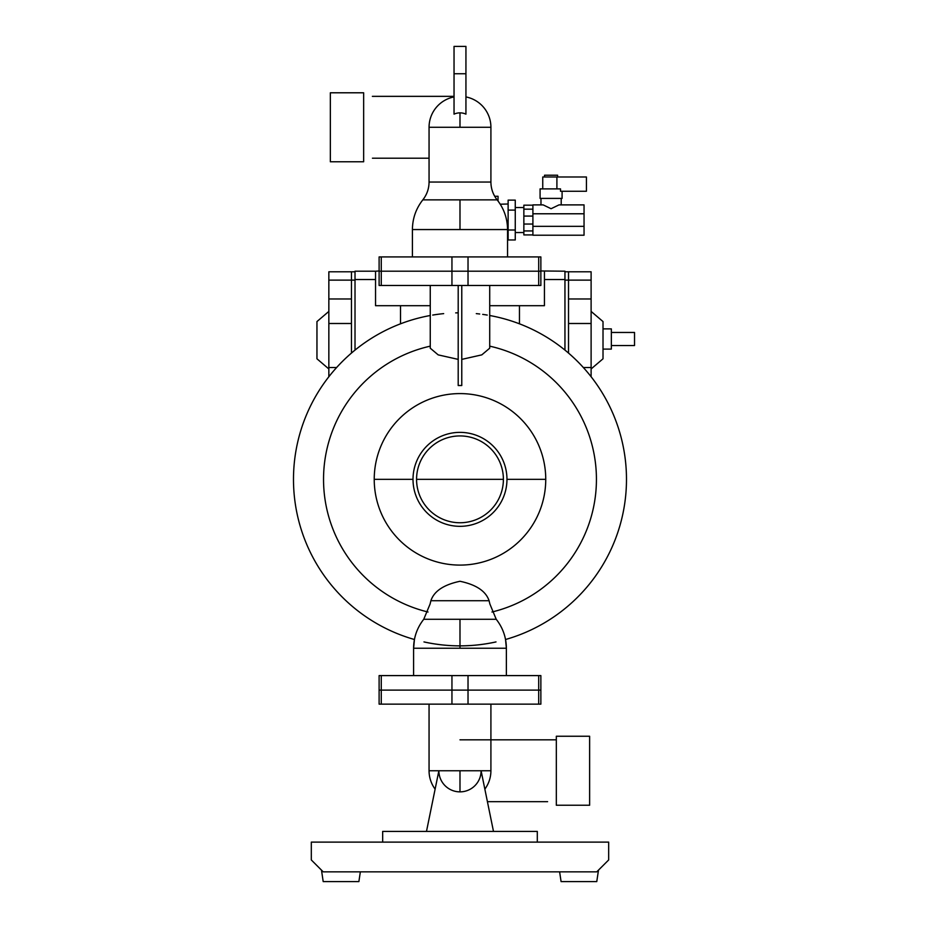 <?xml version="1.0" encoding="UTF-8"?>
<svg xmlns="http://www.w3.org/2000/svg" width="928" height="928" viewBox="0 0 928 928"><rect width="100%" height="100%" fill="white"/><g stroke="black" fill="none" stroke-linecap="round" stroke-linejoin="round"><path stroke-width="1.39" d="M487.409 801.676L547.601 801.676M556.324 770.75L556.324 805.237L589.628 805.237L589.628 736.252L556.324 736.252L556.324 770.75M547.532 739.825L526.396 739.825M540.862 689.864L540.862 704.143L538.704 704.143L538.704 675.596L540.862 675.596L540.862 690.107L379.111 690.107L379.111 675.596L379.111 690.107M439.837 644.635A166.518 166.518 0 0 1 431.16 643.348A166.518 166.518 0 0 0 439.837 644.635A166.518 166.518 0 0 1 423.98 641.921L424.05 641.932M435.336 644.02L439.849 644.635M423.968 641.921A166.518 166.518 0 0 0 470.334 645.54A166.518 166.518 0 0 1 423.968 641.921A166.518 166.518 0 0 0 431.16 643.348A166.518 166.518 0 0 1 423.98 641.921A166.518 166.518 0 0 0 470.334 645.54L465.23 645.772M475.368 645.146A166.518 166.518 0 0 0 484.636 644.02A166.518 166.518 0 0 1 475.368 645.146A166.518 166.518 0 0 0 484.636 644.02M488.847 643.336A166.518 166.518 0 0 0 495.993 641.921A166.518 166.518 0 0 1 488.847 643.336A166.518 166.518 0 0 0 495.993 641.921A166.518 166.518 0 0 1 459.986 645.865A166.518 166.518 0 0 0 496.004 641.921A166.518 166.518 0 0 1 459.986 645.865M454.743 645.772A166.518 166.518 0 0 1 449.628 645.54A166.518 166.518 0 0 0 454.743 645.772A166.518 166.518 0 0 1 449.628 645.54M379.123 285.476L540.862 285.476L540.862 270.964L564.955 271.196L564.955 279.525L544.434 279.525L544.434 305.695L519.46 305.695L519.46 323.814M564.955 279.525L564.955 350.076M400.513 323.814L400.513 305.695L375.538 305.695L375.538 279.525L355.018 279.525L355.018 350.076M544.434 271.196L544.434 279.525M375.538 279.525L375.538 271.196L379.123 270.964M400.513 305.695L430.256 305.695M519.46 305.695L489.717 305.695M375.538 271.196L355.018 271.196L355.018 279.525M494.705 196.26L498.046 196.26L498.046 201.028L500.238 204.218L508.126 203.998M568.516 353.058L568.516 280.117L591.113 280.117L591.113 271.788L568.516 271.788L568.516 280.117L564.955 280.117M568.516 298.978L591.113 298.978L591.113 376.722M591.113 280.117L591.113 298.978M568.516 323.501L591.113 323.501M583.387 367.534L591.113 367.534M591.113 311.414L603.014 321.564L603.014 358.8L591.113 368.95M603.014 328.883L611.343 328.883L611.343 349.102L603.014 349.102M611.343 332.456L634.532 332.456L634.532 345.541L611.343 345.541M568.516 271.788L564.955 271.788M351.457 298.978L328.848 298.978L328.848 271.788L351.457 271.788L351.457 353.058M328.848 298.978L328.848 376.722M351.457 323.501L328.848 323.501M328.848 368.95L316.958 358.8L316.958 321.564L328.848 311.414M336.586 367.534L328.848 367.534M328.848 280.117L355.018 280.117M351.457 271.788L355.018 271.788M487.235 315.068A166.518 166.518 0 0 0 482.711 314.383A166.518 166.518 0 0 1 487.235 315.068A166.518 166.518 0 0 0 482.711 314.383M479.695 314A166.518 166.518 0 0 0 476.296 313.629A166.518 166.518 0 0 1 479.695 314A166.518 166.518 0 0 0 476.296 313.629M458.2 312.84A166.518 166.518 0 0 0 455.694 312.887A166.518 166.518 0 0 1 458.2 312.84M443.677 313.629A166.518 166.518 0 0 0 432.738 315.068A166.518 166.518 0 0 1 443.677 313.629A166.518 166.518 0 0 0 432.738 315.068M372.441 158.201L429.061 158.201M363.648 127.275L363.648 161.774L330.345 161.774L330.345 92.788L363.648 92.788L363.648 127.275M454.036 96.35L372.372 96.35M465.937 96.93A30.926 30.926 0 0 1 490.912 127.275L429.061 127.275A30.926 30.926 0 0 1 454.036 96.93M454.036 114.144A14.419 14.419 0 0 1 465.937 114.144L465.937 73.753L454.036 73.753L454.036 114.144M454.036 73.753L454.036 46.4L465.937 46.4L465.937 73.753M381.269 285.476L381.269 271.196L540.862 271.196L540.862 256.928L379.111 256.928L379.111 271.196L381.269 271.196L381.269 256.928M458.2 285.476L458.2 385.514L461.773 385.514L461.773 285.476M428.017 612.016A136.474 136.474 0 0 1 430.256 346.156M430.256 285.476L430.256 348.186L438.19 354.879L458.2 359.38M461.773 359.38L481.806 354.867L489.717 348.186L489.717 285.476M489.717 346.156A136.474 136.474 0 0 1 491.956 612.016M506.966 479.347A46.98 46.98 0 0 0 459.986 432.367A46.98 46.98 0 0 0 413.006 479.347A46.98 46.98 0 0 0 459.986 526.327A46.98 46.98 0 0 0 506.966 479.347A46.98 46.98 0 0 0 459.986 432.367A46.98 46.98 0 0 0 413.006 479.347A46.98 46.98 0 0 0 459.986 526.327A46.98 46.98 0 0 0 506.966 479.347L545.745 479.347A85.759 85.759 0 0 1 459.986 565.094A85.759 85.759 0 0 1 374.228 479.347A85.759 85.759 0 0 1 459.986 393.588A85.759 85.759 0 0 1 545.745 479.347M503.394 479.347A43.419 43.419 0 0 0 459.986 435.928A43.419 43.419 0 0 0 416.568 479.347A43.419 43.419 0 0 0 459.986 522.754A43.419 43.419 0 0 0 503.394 479.347L416.568 479.347M489.717 315.508A166.518 166.518 0 0 1 505.54 639.508L506.375 648.243L506.375 675.596M413.598 675.596L413.598 648.243L459.986 648.243L459.986 619.278L423.748 619.278C417.078 627.78 413.702 637.443 413.598 648.243L414.433 639.508A166.518 166.518 0 0 1 430.256 315.508M430.058 604.14L430.894 600.718C434.037 591.194 443.735 584.71 459.986 581.276C476.168 584.663 485.866 591.148 489.079 600.718L489.914 604.14M538.704 675.596L379.111 675.596M379.111 689.864L379.111 704.143L538.704 704.143M429.061 704.143L429.061 770.75L438.874 770.75A21.112 21.112 0 0 0 459.986 791.862A21.112 21.112 0 0 0 481.098 770.75L438.874 770.75L426.486 831.407M484.845 789.136A30.926 30.926 0 0 0 490.912 770.75L481.098 770.75L493.487 831.407M429.061 770.75A30.926 30.926 0 0 0 435.116 789.136M382.672 842.114L382.672 831.407L537.3 831.407L537.3 842.114M311.309 842.114L608.664 842.114L608.664 859.954L596.762 871.844L323.199 871.844L311.309 859.954L311.309 842.114M559.619 871.844L561.08 881.6L596.762 881.6L598.49 870.128M321.482 870.128L323.199 881.6L358.881 881.6L360.354 871.844M508.126 230.005L508.126 239.969L515.26 239.969L515.26 200.135L508.126 200.135L508.126 230.005L515.26 230.005M532.904 205.181L523.856 205.181L523.856 234.923L532.904 234.923M532.904 209.171L532.904 213.776L584.048 213.776L584.048 204.891L559.004 204.891L551.081 208.719L543.158 204.891L532.904 204.891L532.904 209.171L523.856 209.171M532.904 216.073L523.856 216.073M532.904 224.042L523.856 224.042M532.904 213.776L532.904 230.933L523.856 230.933M532.904 230.933L532.904 235.213L584.048 235.213L584.048 226.339L532.904 226.339M584.048 213.776L584.048 226.339M542.752 188.894L542.752 176.993L586.426 176.993L586.426 191.272L560.524 191.272L560.524 188.894L540.084 188.894L540.084 198.406L562.09 198.406L562.09 191.272M556.904 176.993L556.904 188.894M544.539 176.993L544.539 175.218L557.624 175.218L557.624 176.993M508.126 210.099L515.26 210.099M459.986 127.275L459.986 112.856M490.912 127.275L490.912 182.05L429.061 182.05L429.061 127.275M490.912 182.05C490.97 188.697 493.058 194.636 497.153 199.868L422.82 199.868C415.988 208.591 412.519 218.486 412.415 229.564C412.519 218.486 415.988 208.591 422.82 199.868C426.915 194.636 429.003 188.697 429.061 182.05M507.558 256.928L507.558 229.564L412.415 229.564L412.415 256.928M459.986 229.564L459.986 199.868M451.948 285.476L451.948 256.928M468.025 285.476L468.025 256.928M538.704 285.476L538.704 256.928M413.006 479.347L374.228 479.347M459.986 619.278L496.225 619.278C502.883 627.78 506.27 637.443 506.375 648.243L459.986 648.243M430.894 600.718L489.079 600.718M451.948 704.143L451.948 675.596M381.269 704.143L381.269 675.596M468.025 704.143L468.025 675.596M459.986 791.862L459.986 770.75M407.288 96.35L409.48 96.35M443.793 96.35L445.138 96.35M507.558 229.564C507.454 218.486 503.985 208.591 497.153 199.868M379.111 285.476L379.111 270.964M489.914 604.093L496.225 619.278M423.748 619.278L430.058 604.093M514.901 801.676L512.685 801.676M556.324 739.825L459.986 739.825M490.912 770.75L490.912 704.143M515.26 207.559L523.856 207.559M515.26 232.545L523.856 232.545M561.196 204.891L561.196 198.406M540.978 204.891L540.978 198.406"/></g></svg>
